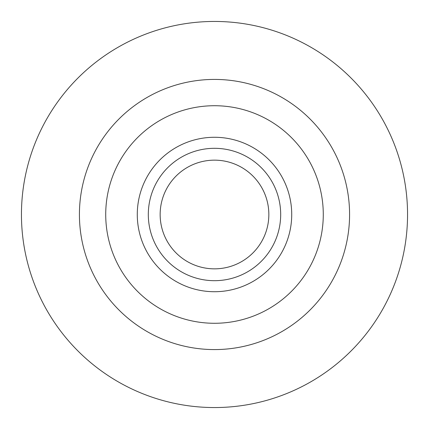 <?xml version="1.0" encoding="UTF-8"?>
<svg xmlns="http://www.w3.org/2000/svg" width="429" height="429" viewBox="0 0 429 429"><rect width="100%" height="100%" fill="white"/><g stroke="black" fill="none" stroke-linecap="round" stroke-linejoin="round"><path stroke-width="0.64" d="M160.151 214.5A54.349 54.349 0 0 0 241.672 261.567A54.349 54.349 0 0 0 241.672 167.433A54.349 54.349 0 0 0 160.151 214.5M148.311 214.5A66.189 66.189 0 0 0 247.592 271.82A66.189 66.189 0 0 0 247.592 157.18A66.189 66.189 0 0 0 148.311 214.5M137.28 214.5A77.22 77.22 0 0 0 253.11 281.376A77.22 77.22 0 0 0 253.11 147.624A77.22 77.22 0 0 0 137.28 214.5M21.45 214.5A193.05 193.05 0 0 0 311.025 381.687A193.05 193.05 0 0 0 311.025 47.313A193.05 193.05 0 0 0 21.45 214.5M105.722 214.5A108.778 108.778 0 0 0 268.892 308.703A108.778 108.778 0 0 0 268.892 120.297A108.778 108.778 0 0 0 105.722 214.5M79.419 214.5A135.081 135.081 0 0 0 282.041 331.483A135.081 135.081 0 0 0 282.041 97.517A135.081 135.081 0 0 0 79.419 214.5"/></g></svg>
